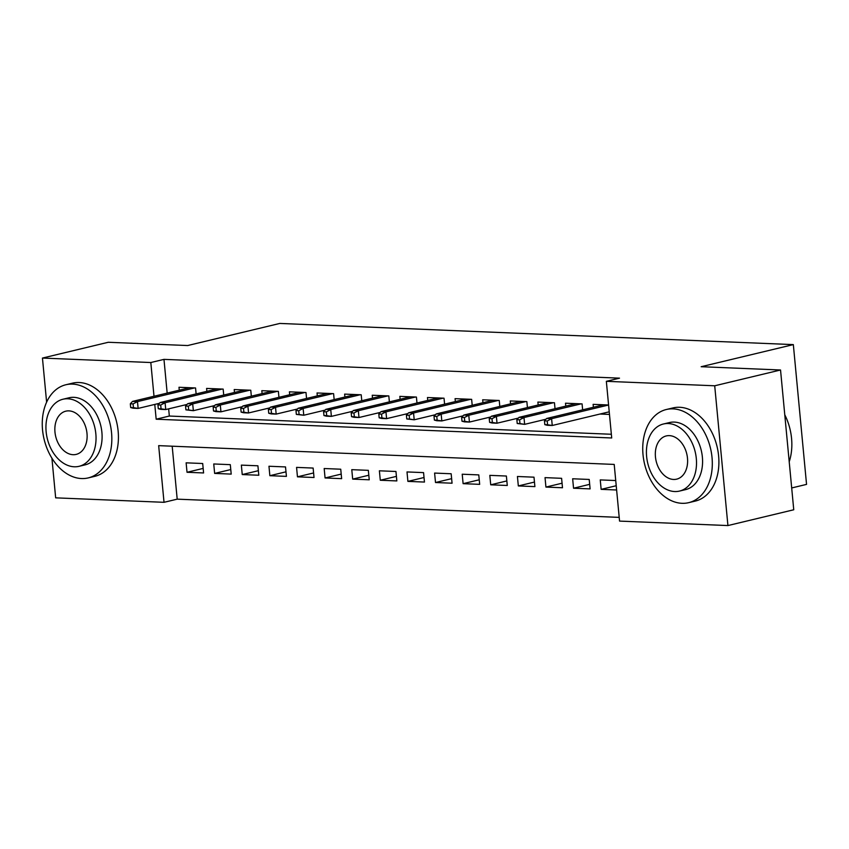 <?xml version="1.0" encoding="UTF-8"?>
<svg xmlns="http://www.w3.org/2000/svg" width="849" height="849" viewBox="0 0 849 849"><rect width="100%" height="100%" fill="white"/><g stroke="black" fill="none" stroke-linecap="round" stroke-linejoin="round"><path stroke-width="1.27" d="M791.692 487.952L806.55 484.386L793.337 344.609L279.82 323.437L187.661 345.543L108.279 342.274L42.45 358.066L150.814 362.534L153.998 396.25M793.337 344.609L701.168 366.715L780.539 369.994L793.751 509.771L727.922 525.563L619.558 521.095L614.209 464.424L158.667 445.64L164.027 502.311L55.663 497.843L51.916 458.205M172.188 446.203L177.197 499.159L619.208 517.381M177.197 499.159L164.027 502.311M196.119 393.915L195.557 387.961L178.99 387.271L179.266 390.19M223.722 395.05L223.16 389.097L206.604 388.418L206.88 391.325M251.336 396.186L250.773 390.232L234.207 389.553L234.483 392.471M278.939 397.321L278.376 391.378L261.821 390.689L262.097 393.607M306.553 398.468L305.99 392.514L289.424 391.824L289.7 394.743M334.156 399.603L333.593 393.649L317.038 392.97L317.303 395.878M361.77 400.739L361.207 394.785L344.641 394.106L344.917 397.024M389.373 401.874L388.81 395.931L372.244 395.241L372.52 398.16M416.986 403.02L416.424 397.067L399.858 396.377L400.134 399.295M444.589 404.156L444.027 398.202L427.461 397.523L427.737 400.431M472.203 405.291L471.641 399.338L455.075 398.659L455.351 401.577M499.806 406.427L499.244 400.484L482.678 399.794L482.954 402.713M527.42 407.573L526.858 401.619L510.291 400.94L510.567 403.848M555.023 408.709L554.461 402.755L537.895 402.076L538.17 404.994M582.637 409.844L582.074 403.891L565.508 403.211L565.784 406.13M616.215 485.734L601.145 489.353L616.618 489.99M589.673 484.344L573.542 488.217L590.108 488.897L589.217 479.452L572.651 478.772L573.542 488.217M562.07 483.208L545.928 487.071L562.494 487.761L561.603 478.316L545.037 477.626L545.928 487.071M534.456 482.062L518.325 485.936L534.891 486.615L534 477.18L517.434 476.491L518.325 485.936M506.853 480.927L490.722 484.8L507.278 485.479L506.386 476.034L489.82 475.355L490.722 484.8M479.239 479.791L463.108 483.665L479.674 484.344L478.783 474.899L462.217 474.22L463.108 483.665M451.636 478.656L435.505 482.519L452.061 483.208L451.169 473.763L434.603 473.073L435.505 482.519M424.022 477.509L407.891 481.383L424.458 482.062L423.566 472.617L407 471.938L407.891 481.383M396.419 476.374L380.288 480.247L396.844 480.927L395.952 471.482L379.386 470.802L380.288 480.247M368.806 475.238L352.675 479.112L369.241 479.791L368.349 470.346L351.783 469.667L352.675 479.112M341.202 474.103L325.071 477.966L341.638 478.656L340.736 469.21L324.18 468.521L325.071 477.966M313.589 472.957L297.458 476.83L314.024 477.509L313.132 468.064L296.566 467.385L297.458 476.83M285.986 471.821L269.855 475.695L286.421 476.374L285.519 466.929L268.963 466.25L269.855 475.695M258.383 470.686L242.241 474.559L258.807 475.238L257.916 465.793L241.349 465.114L242.241 474.559M230.769 469.55L214.638 473.413L231.204 474.103L230.302 464.658L213.746 463.968L214.638 473.413M615.727 480.545L600.254 479.908L601.145 489.353M202.699 463.512L186.133 462.832L187.024 472.277L203.59 472.957L202.699 463.512M154.773 404.421L156.174 419.204L611.704 437.978L606.345 381.318L619.515 378.155L163.974 359.371L167.168 393.098M168.654 408.847L169.333 416.042L611.354 434.264M608.584 404.984L593.111 404.347L593.387 407.265M599.967 414.036L609.476 414.429M780.539 369.994L714.709 385.786L727.922 525.563M46.621 402.171L42.45 358.066M163.974 359.371L150.814 362.534M606.345 381.318L714.709 385.786M169.333 416.042L156.174 419.204M203.166 468.404L187.024 472.277M547.223 420.977L544.453 420.86L544.814 424.638L547.573 424.755L547.223 420.977L551.606 418.684L546.629 418.483L603.724 404.782M608.584 405.015L551.606 418.684L552.243 425.487L609.232 411.818M547.573 424.755L552.243 425.487L547.276 425.285L544.814 424.638M546.629 418.483L544.453 420.86M789.22 461.729A47.905 33.886 -103.5 0 0 784.773 414.768M681.991 503.308A47.905 33.886 -103.5 0 0 688.698 502.661A47.905 33.886 -103.5 0 0 711.42 452.835A47.905 33.886 -103.5 0 0 673.066 408.868A47.905 33.886 -103.5 0 0 666.348 409.505A47.905 33.886 -103.5 0 0 643.627 459.341A47.905 33.886 -103.5 0 0 681.991 503.308M688.698 502.661L695.278 501.09A47.905 33.886 -103.5 0 0 718.01 451.254A47.905 33.886 -103.5 0 0 679.646 407.287A47.905 33.886 -103.5 0 0 672.939 407.934L666.348 409.505M663.419 424.001L669.479 422.547A34.491 24.398 76.5 0 1 674.308 422.091A34.491 24.398 76.5 0 1 701.932 453.737A34.491 24.398 76.5 0 1 685.567 489.629L679.518 491.072A34.491 24.398 -103.5 0 0 695.872 455.191A34.491 24.398 -103.5 0 0 668.259 423.534A34.491 24.398 -103.5 0 0 663.419 424.001A34.491 24.398 -103.5 0 0 647.065 459.882A34.491 24.398 -103.5 0 0 674.679 491.539A34.491 24.398 -103.5 0 0 679.518 491.072M669.394 435.633A22.223 15.728 -103.5 0 0 666.285 435.93A22.223 15.728 -103.5 0 0 655.736 459.054A22.223 15.728 -103.5 0 0 673.544 479.452A22.223 15.728 -103.5 0 0 676.653 479.154A22.223 15.728 -103.5 0 0 687.202 456.03A22.223 15.728 -103.5 0 0 669.394 435.633M81.515 478.549A47.905 33.886 -103.5 0 0 88.222 477.913A47.905 33.886 -103.5 0 0 110.943 428.076A47.905 33.886 -103.5 0 0 72.579 384.109A47.905 33.886 -103.5 0 0 65.872 384.756A47.905 33.886 -103.5 0 0 43.15 434.582A47.905 33.886 -103.5 0 0 81.515 478.549M88.222 477.913L94.801 476.331A47.905 33.886 -103.5 0 0 117.533 426.495A47.905 33.886 -103.5 0 0 79.169 382.528A47.905 33.886 -103.5 0 0 72.462 383.175L65.872 384.756M62.943 399.242L69.002 397.788A34.491 24.398 76.5 0 1 73.831 397.332A34.491 24.398 76.5 0 1 101.456 428.989A34.491 24.398 76.5 0 1 85.091 464.87L79.031 466.324A34.491 24.398 -103.5 0 0 95.396 430.432A34.491 24.398 -103.5 0 0 67.771 398.786A34.491 24.398 -103.5 0 0 62.943 399.242A34.491 24.398 -103.5 0 0 46.578 435.123A34.491 24.398 -103.5 0 0 74.203 466.78A34.491 24.398 -103.5 0 0 79.031 466.324M68.918 410.874A22.223 15.728 -103.5 0 0 65.808 411.171A22.223 15.728 -103.5 0 0 55.259 434.295A22.223 15.728 -103.5 0 0 73.056 454.693A22.223 15.728 -103.5 0 0 76.177 454.395A22.223 15.728 -103.5 0 0 86.715 431.271A22.223 15.728 -103.5 0 0 68.918 410.874M519.609 419.831L516.85 419.724L517.211 423.502L519.97 423.609L519.609 419.831L523.992 417.549L519.026 417.347L576.11 403.646M581.087 403.859L523.992 417.549L524.64 424.351L545.939 419.236M519.97 423.609L524.64 424.351L517.211 423.502M519.026 417.347L516.85 419.724M492.006 418.695L489.236 418.578L489.597 422.356L492.356 422.473L492.006 418.695L496.389 416.413L491.422 416.201L548.507 402.511M553.474 402.713L496.389 416.413L497.026 423.205L518.336 418.101M492.356 422.473L497.026 423.205L492.059 423.004L489.597 422.356M491.422 416.201L489.236 418.578M464.392 417.559L461.633 417.443L461.994 421.221L464.753 421.337L464.392 417.559L468.775 415.267L463.809 415.065L520.893 401.375M525.871 401.577L468.775 415.267L469.423 422.07L490.722 416.965M464.753 421.337L469.423 422.07L464.456 421.868L461.994 421.221M463.809 415.065L461.633 417.443M436.789 416.424L434.019 416.307L434.38 420.085L437.139 420.202L436.789 416.424L441.172 414.132L436.206 413.93L493.29 400.229M498.257 400.441L441.172 414.132L441.809 420.934L463.119 415.819M437.139 420.202L441.809 420.934L436.842 420.733L434.38 420.085M436.206 413.93L434.019 416.307M409.176 415.278L406.416 415.172L406.777 418.95L409.536 419.056L409.176 415.278L413.559 412.996L408.592 412.794L465.687 399.094M470.654 399.306L413.559 412.996L414.206 419.799L435.505 414.683M409.536 419.056L414.206 419.799L406.777 418.95M408.592 412.794L406.416 415.172M381.572 414.142L378.813 414.025L379.163 417.804L381.923 417.92L381.572 414.142L385.955 411.861L380.989 411.648L438.073 397.958M443.04 398.16L385.955 411.861L386.592 418.653L407.902 413.548M381.923 417.92L386.592 418.653L381.626 418.451L379.163 417.804M380.989 411.648L378.813 414.025M353.959 413.007L351.199 412.89L351.56 416.668L354.32 416.785L353.959 413.007L358.342 410.714L353.375 410.513L410.47 396.823M415.437 397.024L358.342 410.714L358.989 417.517L380.288 412.412M354.32 416.785L358.989 417.517L354.022 417.315L351.56 416.668M353.375 410.513L351.199 412.89M326.356 411.871L323.596 411.754L323.947 415.532L326.706 415.649L326.356 411.871L330.739 409.579L325.772 409.377L382.857 395.676M387.823 395.889L330.739 409.579L331.375 416.381L352.685 411.266M326.706 415.649L331.375 416.381L326.409 416.18L323.947 415.532M325.772 409.377L323.596 411.754M298.742 410.725L295.983 410.619L296.343 414.397L299.103 414.503L298.742 410.725L303.125 408.443L298.158 408.242L355.253 394.541M360.22 394.743L303.125 408.443L303.772 415.246L325.071 410.131M299.103 414.503L303.772 415.246L296.343 414.397M298.158 408.242L295.983 410.619M271.139 409.589L268.38 409.473L268.73 413.251L271.489 413.367L271.139 409.589L275.522 407.308L270.555 407.096L327.64 393.405M332.606 393.607L275.522 407.308L276.169 414.1L297.468 408.995M271.489 413.367L276.169 414.1L271.192 413.898L268.73 413.251M270.555 407.096L268.38 409.473M243.525 408.454L240.766 408.337L241.127 412.115L243.886 412.232L243.525 408.454L247.908 406.162L242.941 405.96L300.037 392.27M305.003 392.471L247.908 406.162L248.555 412.964L269.855 407.86M243.886 412.232L248.555 412.964L243.589 412.763L241.127 412.115M242.941 405.96L240.766 408.337M215.922 407.318L213.163 407.202L213.513 410.98L216.272 411.096L215.922 407.318L220.305 405.026L215.338 404.824L272.423 391.124M277.39 391.336L220.305 405.026L220.952 411.829L242.252 406.713M216.272 411.096L220.952 411.829L215.975 411.627L213.513 410.98M215.338 404.824L213.163 407.202M188.308 406.172L185.549 406.066L185.91 409.844L188.669 409.95L188.308 406.172L192.702 403.891L187.725 403.689L244.82 389.988M249.786 390.19L192.702 403.891L193.339 410.693L214.638 405.578M188.669 409.95L193.339 410.693L185.91 409.844M187.725 403.689L185.549 406.066M160.705 405.037L157.946 404.92L158.296 408.698L161.066 408.815L160.705 405.037L165.088 402.755L160.121 402.543L217.206 388.853M222.173 389.054L165.088 402.755L165.735 409.547L187.035 404.442M161.066 408.815L165.735 409.547L160.758 409.345L158.296 408.698M160.121 402.543L157.946 404.92M133.091 403.901L130.332 403.784L130.693 407.562L133.452 407.679L133.091 403.901L137.485 401.609L132.508 401.407L189.603 387.717M194.57 387.919L137.485 401.609L138.122 408.411L159.432 403.307M133.452 407.679L138.122 408.411L133.155 408.21L130.693 407.562M132.508 401.407L130.332 403.784"/></g></svg>
